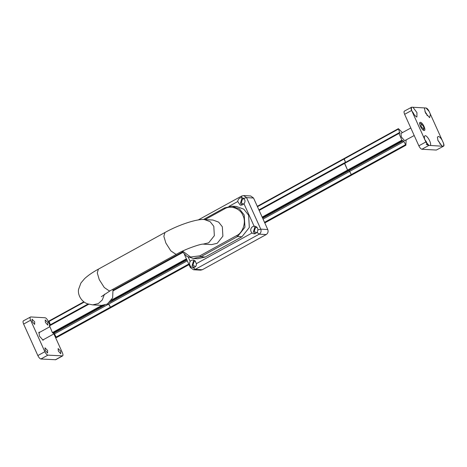<?xml version="1.0" encoding="UTF-8"?>
<svg xmlns="http://www.w3.org/2000/svg" width="467" height="467" viewBox="0 0 467 467"><rect width="100%" height="100%" fill="white"/><g stroke="black" fill="none" stroke-linecap="round" stroke-linejoin="round"><path stroke-width="0.7" d="M242.7 197.798L242.034 198.078L240.435 203.25L242.227 205.083M244.142 198.796L242.466 199.035L241.311 202.771L243.54 204.295M241.959 195.977L241.381 197.553L243.698 198.387C245.321 200.051 245.414 201.849 243.99 203.787L241.054 205.235L240.137 205.048L237.756 201.534C237.872 199.94 238.631 198.749 240.02 197.967L241.661 197.553M255.607 226.454L254.97 226.723L253.371 231.895L255.297 233.786M257.078 227.441L255.402 227.68L254.246 231.416L256.774 232.928M243.99 203.787L254.101 226.186C256.465 226.32 257.737 227.557 257.924 229.898L257.136 232.443L254.165 233.885L251.982 233.045C250.09 230.651 250.312 228.503 252.647 226.594L254.422 226.186M194.254 260.218L193.659 260.475L192.06 265.647L193.986 267.538M195.475 261.146L194.091 261.432L192.935 265.168L195.469 266.68M184.436 254.486L190.343 267.568L193.548 269.763L195.264 269.366L193.198 267.644L190.88 266.809C189.45 265.151 189.211 263.347 190.162 261.386L191.336 260.347L193.105 259.938L194.704 260.469L196.403 263.639C196.502 265.986 195.434 267.317 193.198 267.644L192.859 267.638M193.548 269.763L200.553 270.154L202.269 269.757L266.208 234.557C267.965 233.331 268.478 231.65 267.766 229.53L253.54 198.02L250.68 195.971L243.675 195.58L241.661 196.035L198.242 219.939M113.02 289.184L112.635 297.882L107.299 304.075L101.654 305.383L92.676 304.881L98.321 303.579L102.326 299.907L104.474 294.216M212.946 220.033L218.655 222.134L222.333 226.775L222.887 236.162L217.219 243.295L211.574 244.603L203.116 244.13L208.679 242.822L214.347 235.683L213.793 226.297L210.115 221.662L204.406 219.554L212.946 220.033M236.366 206.437L243.815 209.181L248.607 215.229L249.331 227.476L241.941 236.781L205.153 257.037L197.792 258.736L193.414 258.49L200.775 256.792L237.557 236.541L244.953 227.231L244.229 214.983L239.437 208.936L231.982 206.192L224.539 207.914L231.982 206.192L236.366 206.437M406.109 139.989L405.899 145.237L403.955 141.53L401.859 140.205L398.847 133.054L344.541 162.954L347.559 170.099L344.541 163.421L398.841 133.521L398.847 133.054L399.88 133.095M402.297 140.695L347.991 170.589L347.559 170.105L347.991 170.589L348.954 170.642L349.649 171.43L348.954 170.648L347.991 170.589L262.425 217.698M351.587 175.137L405.899 145.237L351.593 175.137L349.649 171.43L351.587 175.143L264.783 222.928L351.575 175.143M344.126 158.587L345.51 162.259L344.056 159.031L257.457 206.706M108.093 303.246L110.726 307.741L108.788 304.035L54.487 333.928L56.431 337.635L189.018 264.637L56.419 337.635M421.252 123.732L423.499 126.475L423.972 128.676L423.476 129.125L421.001 126.335L421.252 123.732L419.652 123.206M423.557 130.305L423.972 128.676M414.206 135.535L404.638 140.69L401.293 136.919L400.995 133.404L410.808 127.999M399.81 133.113L398.427 128.694L402.437 132.61M344.051 159.031L398.357 129.137L398.427 128.694M399.816 132.365L345.562 162.376M88.742 304.245L49.374 325.919L49.379 325.452L52.392 332.603L54.487 333.928M84.194 302.091L48.889 321.529L48.959 321.086L50.395 324.874M424.083 130.462C421.783 130.55 417.918 121.992 420.417 122.348C422.717 122.255 426.581 130.818 424.083 130.462L424.445 130.386M420.055 122.418L420.417 122.348M442.115 140.141L443.346 142.873C443.872 144.577 443.86 145.686 443.323 146.194L442.068 146.124L437.976 140.573L437.398 137.24L438.297 136.417C439.459 136.633 440.731 137.87 442.115 140.141L430.411 114.222L429.628 117.672L425.548 113.072L424.462 108.595L424.824 107.93L426.079 108L429.179 111.496L430.411 114.222M440.077 144.28L439.599 142.633L437.848 140.228M442.208 146.2L428.934 145.395L425.828 141.892L424.596 139.166L424.264 136.51L425.163 135.687C427.579 135.535 432.115 144.356 430.183 145.465M411.69 107.2L412.939 107.27L416.943 112.594L416.914 116.966L416.29 116.878L412.898 113.248L411.666 110.521L411.328 107.865L411.655 107.2C410.826 107.357 410.82 108.443 411.631 110.451L411.666 110.521M414.007 114.905L413.529 113.259L411.719 110.813M427.142 115.635L426.663 113.989L424.912 111.584M426.219 144.408L428.904 145.389C427.883 145.126 426.867 143.982 425.857 141.962L425.828 141.892M426.937 143.55L426.459 141.904L424.655 139.458M443.346 142.873L443.376 142.937C444.187 144.951 444.181 146.037 443.352 146.194L443.323 146.194M426.079 108L426.108 108C427.13 108.268 428.14 109.406 429.15 111.432L429.179 111.496M404.352 111.117L411.655 107.2M443.65 146.136L436.347 150.053L443.65 146.136M404.65 111.053C403.821 111.216 403.815 112.302 404.626 114.31L418.852 145.821C419.862 147.841 420.872 148.985 421.894 149.247L436.347 150.053M412.939 107.27L424.824 107.93M424.596 139.166L412.898 113.248M43.834 339.433L43.081 340.209L39.386 336.047L39.053 332.171L39.858 332.212M47.792 325.114L45.398 322.423L45.182 319.913L47.809 322.557L47.792 325.114M23.648 320.806C22.819 320.963 22.813 322.049 23.624 324.063L37.85 355.568C38.86 357.594 39.87 358.732 40.892 359L55.643 359.742L62.648 355.883L47.897 355.142C46.881 354.879 45.865 353.735 44.855 351.715L30.629 320.204C29.818 318.196 29.824 317.111 30.653 316.947L45.106 317.753C46.128 318.015 47.138 319.159 48.148 321.179L49.934 325.131M47.587 353.029L45.194 350.338L44.984 347.827L47.605 350.472L47.587 353.029M60.722 353.758L58.334 351.067L58.118 348.557L60.739 351.202L60.722 353.758M34.651 324.384L32.264 321.693L32.048 319.183L34.669 321.827L34.651 324.384M53.892 333.899L62.374 352.69C63.185 354.698 63.179 355.784 62.35 355.947L55.345 359.8M23.35 320.864L30.653 316.947M190.162 261.386L188.259 257.165M251.982 233.045L196.403 263.639M228.988 206.356L237.756 201.534M190.688 267.714L190.88 266.809M243.698 198.387L246.529 197.629L243.675 195.58M202.269 269.757L195.264 269.366L259.203 234.165L257.136 232.443M266.208 234.557L259.203 234.165C260.954 232.94 261.473 231.264 260.761 229.139L257.924 229.898M267.766 229.53L260.761 229.139L246.529 197.629L253.54 198.02M203.04 244.13L203.139 244.13C201.534 243.692 186.029 248.607 176.812 254.066L175.837 254.27L170.823 250.855L165.843 243.009L163.859 236.314L164.944 232.508C178.703 224.72 197.559 218.626 204.406 219.554M176.812 254.066L110.247 290.713L109.266 290.912L104.258 287.497L99.273 279.651L97.288 272.962L98.379 269.155L164.944 232.508M224.627 207.897L224.621 208.825C230.418 204.885 240.476 208.527 242.916 215.439C246.453 221.755 243.027 232.817 236.687 235.561L237.557 236.541L241.941 236.781M236.687 235.561L199.905 255.811L200.775 256.792L205.153 257.037M205.06 219.595L224.621 208.825M199.905 255.811L190.571 257.013L182.632 251.094M401.859 140.205L262.162 217.114M259.144 210.43L344.541 163.421M348.954 170.648L262.635 218.165M403.955 141.53L263.055 219.099M405.414 144.764L264.515 222.333M345.51 162.265L258.916 209.934M344.471 162.995L258.975 210.057M113.37 290.684L182.72 252.507M186.397 258.829L111.543 300.036M113.288 290.264L182.486 252.174M113.259 290.124L182.404 252.057M55.941 337.156L188.75 264.042M108.788 304.029L187.29 260.814M109.547 302.447L186.87 259.88M110.673 301.238L186.66 259.413M403.26 140.748L348.954 170.642M101.818 305.389L52.392 332.603M49.379 325.452L88.199 304.081M50.348 324.763L88.018 304.023M53.787 333.146L104.771 305.079M52.824 333.088L103.219 305.348M425.857 141.962L418.852 145.821M421.894 149.247L428.904 145.389M404.626 114.31L411.631 110.451M40.892 359L47.897 355.142M23.624 324.063L30.629 320.204M44.855 351.715L37.85 355.568M110.247 290.713L101.339 296.685M98.379 269.155C92.711 272.238 88.129 275.384 84.632 278.601L80.919 283.002L78.573 289.382C77.557 293.959 80.68 301.308 87.393 303.801L92.676 304.881M203.443 219.525L224.539 207.914M181.984 251.404L186.911 256.424L193.414 258.49M257.288 206.321L398.316 128.682M258.969 210.045L344.488 162.971M182.474 252.162L113.288 290.252M344.5 162.96L398.806 133.066M38.662 332.878L49.759 326.766M42.631 340.093L54.335 333.648M88.181 304.075L49.333 325.458M83.821 301.822L48.848 321.074"/></g></svg>
